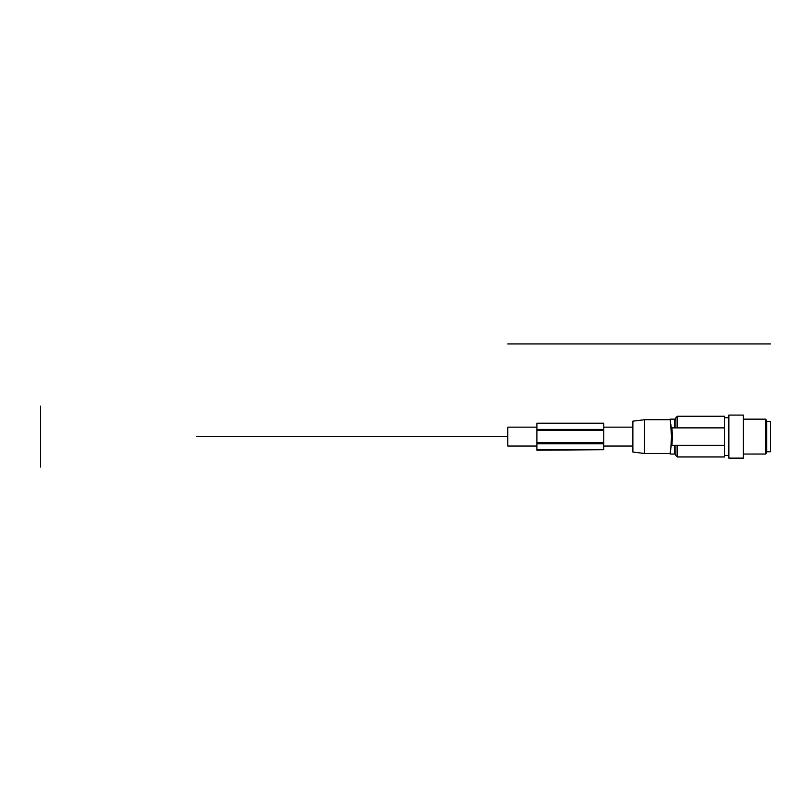 <?xml version="1.0" encoding="UTF-8"?>
<svg xmlns="http://www.w3.org/2000/svg" width="811" height="811" viewBox="0 0 811 811"><rect width="100%" height="100%" fill="white"/><g stroke="black" fill="none" stroke-linecap="round" stroke-linejoin="round"><path stroke-width="1.22" d="M536.892 427.144L507.808 427.144L507.808 446.05L536.892 446.05M536.892 449.71L603.789 449.71L536.892 450.196L536.892 423.666M603.789 423.666L603.789 449.71M536.892 423.494L603.789 423.494M536.892 429.414L603.789 429.414L536.892 429.414M536.892 430.012L603.789 430.012M536.892 430.205L603.789 430.205M536.892 442.694L603.789 442.694M536.892 443.191L603.789 443.191M536.892 443.779L603.789 443.779M644.512 453.471L632.874 452.041L632.874 421.162L644.512 419.733L644.512 453.471L670.109 453.471L670.454 451.21M670.809 448.524L671.508 436.642C669.977 414.826 669.977 414.826 671.508 436.602C669.977 458.357 669.977 458.357 671.508 436.602L671.163 428.188M672.339 436.561L671.964 427.873L675.918 427.873L674.468 427.873L674.468 419.145A1.45 1.45 0 0 0 675.918 417.695L675.918 427.873L724.497 427.873L724.497 456.958L677.378 456.958L677.378 445.32M670.484 451.717L670.2 453.461M674.468 445.32L674.468 454.048L670.109 454.048L671.234 445.32L671.964 445.32L672.339 436.602M670.859 424.265L671.234 427.873L724.497 427.873L724.497 416.236L677.378 416.236L675.918 417.695M644.512 419.733L670.109 419.733L670.109 419.145L670.474 421.477M675.918 445.32L675.918 455.508A1.45 1.45 0 0 0 674.468 454.048M671.964 445.32L724.497 445.32M724.497 417.695L728.856 417.695M724.497 455.508L728.856 455.508M728.856 421.375L728.856 415.08L743.403 415.08L743.403 458.124L728.856 458.124L728.856 421.375M765.746 419.145L765.746 454.038L766.669 452.447L766.669 420.747L765.746 419.145L743.403 419.145M765.746 454.038L743.403 454.048M766.669 421.477L770.45 421.477L770.45 451.727L766.669 451.727M40.55 406.159L40.55 467.065M507.808 343.935L770.45 343.935M196.597 436.602L507.808 436.602M677.378 427.873L677.378 416.236M603.789 446.05L632.874 446.05M603.789 427.144L632.874 427.144M603.789 423.2L536.892 423.2M670.109 454.048L670.109 453.471M674.468 419.145L670.109 419.145M677.378 456.958L675.918 455.508"/></g></svg>
